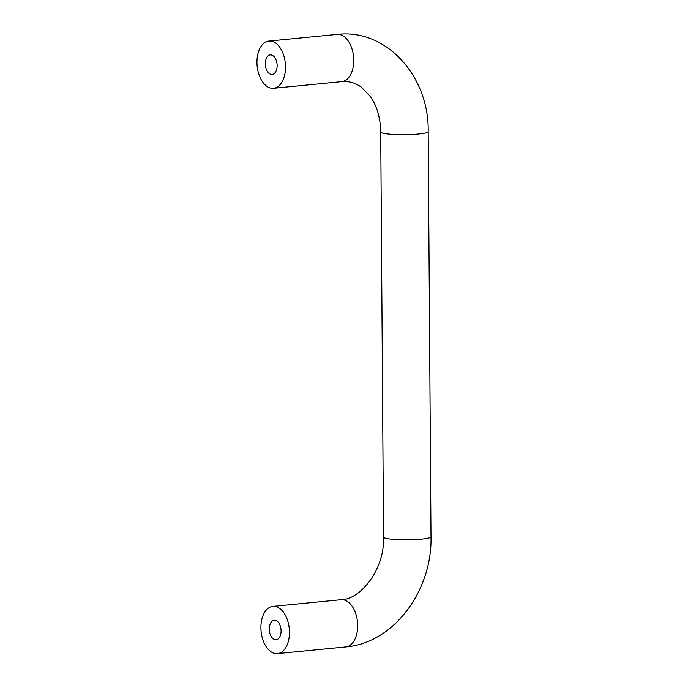 <?xml version="1.0" encoding="UTF-8"?>
<svg xmlns="http://www.w3.org/2000/svg" width="688" height="688" viewBox="0 0 688 688"><rect width="100%" height="100%" fill="white"/><g stroke="black" fill="none" stroke-linecap="round" stroke-linejoin="round"><path stroke-width="1.03" d="M271.399 88.227A23.727 14.156 84.4 0 1 257.002 64.268A23.727 14.156 84.4 0 1 268.931 41.056A23.727 14.156 84.4 0 1 285.322 63.296A23.727 14.156 84.4 0 1 273.532 88.288A23.727 14.156 84.4 0 1 271.399 88.227M265.327 63.769A9.813 5.857 -95.6 0 0 272.181 74.433A9.813 5.857 -95.6 0 0 277.058 64.104A9.813 5.857 -95.6 0 0 270.281 54.911A9.813 5.857 -95.6 0 0 265.327 63.769M275.346 653.54A23.727 14.156 84.4 0 1 260.95 629.58A23.727 14.156 84.4 0 1 272.878 606.369A23.727 14.156 84.4 0 1 289.27 628.608A23.727 14.156 84.4 0 1 277.479 653.6A23.727 14.156 84.4 0 1 275.346 653.54M269.275 629.081A9.813 5.857 -95.6 0 0 276.129 639.745A9.813 5.857 -95.6 0 0 281.005 629.417A9.813 5.857 -95.6 0 0 274.228 620.223A9.813 5.857 -95.6 0 0 269.275 629.081M268.931 41.056L337.146 34.4A23.727 14.156 84.4 0 1 353.546 56.64A23.727 14.156 84.4 0 1 341.755 81.631L273.532 88.288M337.146 34.4C386.854 28.371 429.415 77.219 428.168 131.649A23.727 2.855 179.6 0 1 411.974 134.47A23.727 2.855 179.6 0 1 385.486 133.661A23.727 2.855 179.6 0 1 380.713 131.984C380.378 117.794 376.964 106.029 370.471 96.681L361.389 87.213C357.261 84.246 353.004 82.448 348.61 81.812L341.755 81.631M383.543 537.122C384.764 569.965 360.048 599.764 341.093 599.712A23.727 14.156 84.4 0 1 357.493 621.952A23.727 14.156 84.4 0 1 345.703 646.944C393.975 643.108 432.365 590.304 430.998 536.795A23.727 2.855 179.6 0 1 414.804 539.616A23.727 2.855 179.6 0 1 388.316 538.807A23.727 2.855 179.6 0 1 383.543 537.122L380.713 131.984M430.998 536.795L428.168 131.649M341.093 599.712L272.878 606.369M345.703 646.944L277.479 653.6"/></g></svg>
